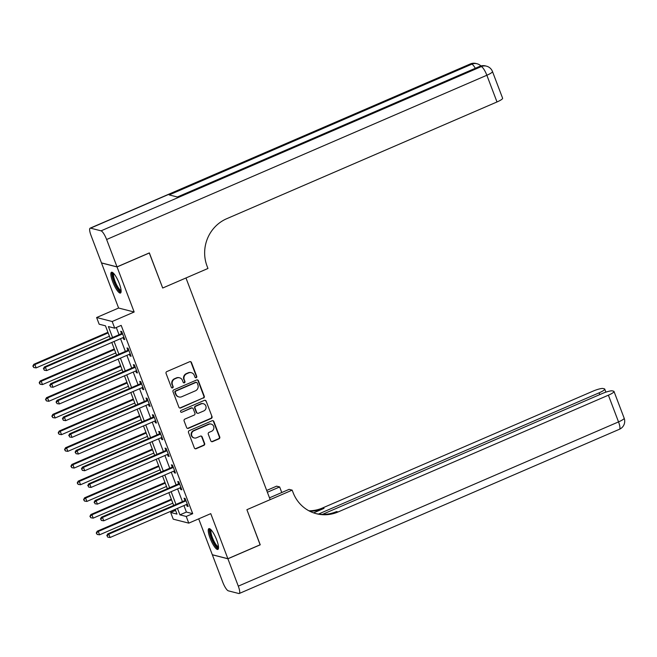<?xml version="1.0" encoding="UTF-8"?>
<svg xmlns="http://www.w3.org/2000/svg" width="657" height="657" viewBox="0 0 657 657"><rect width="100%" height="100%" fill="white"/><g stroke="black" fill="none" stroke-linecap="round" stroke-linejoin="round"><path stroke-width="0.99" d="M196.197 377.701A0.994 0.953 104.3 0 0 196.739 376.395L191.45 362.475A1.421 1.363 104.3 0 0 189.684 361.711L166.829 371.583A1.421 1.363 104.3 0 0 166.065 373.439L171.354 387.367A0.994 0.953 104.3 0 0 172.586 387.901A0.994 0.953 104.3 0 0 173.128 386.595L172.446 384.797A4.558 4.353 104.3 0 1 174.91 378.843L176.815 378.021A4.558 4.353 104.3 0 1 182.474 380.46L183.155 382.267A0.994 0.953 104.3 0 0 184.395 382.801A0.994 0.953 104.3 0 0 184.937 381.495L184.247 379.697A4.558 4.353 104.3 0 1 186.719 373.751L188.625 372.921A4.558 4.353 104.3 0 1 194.275 375.361L194.965 377.167A0.994 0.953 104.3 0 0 196.197 377.701M195.4 377.668A0.994 0.953 104.3 0 0 196.32 376.289L191.031 362.368A1.421 1.363 104.3 0 0 190.316 361.605M171.789 387.868A0.994 0.953 104.3 0 0 172.709 386.488L172.446 384.797M183.599 382.768A0.994 0.953 104.3 0 0 184.51 381.389L184.247 379.697M216.662 539.865A11.325 2.727 -113.4 0 0 208.893 528.639A11.325 2.727 -113.4 0 0 210.1 538.19A11.325 2.727 -113.4 0 0 217.869 549.424A11.325 2.727 -113.4 0 0 216.662 539.865M119.27 283.479A11.325 2.727 -113.4 0 0 111.501 272.253A11.325 2.727 -113.4 0 0 112.708 281.804A11.325 2.727 -113.4 0 0 120.477 293.038A11.325 2.727 -113.4 0 0 119.27 283.479M210.807 440.855A1.421 1.363 104.3 0 0 212.572 441.611L218.986 438.843A1.421 1.363 104.3 0 0 219.758 436.987L213.878 421.523A1.421 1.363 104.3 0 0 212.112 420.759L189.265 430.631A1.421 1.363 104.3 0 0 188.493 432.487L194.365 447.951A1.421 1.363 104.3 0 0 196.131 448.715L203.875 445.372A1.421 1.363 104.3 0 0 204.647 443.516L202.134 436.897A1.421 1.363 104.3 0 0 200.369 436.133L196.525 437.792A3.811 3.638 104.3 0 1 191.557 434.581A3.811 3.638 104.3 0 1 193.864 430.778L208.91 424.282A3.811 3.638 104.3 0 1 213.878 427.485A3.811 3.638 104.3 0 1 211.57 431.288L209.066 432.372A1.421 1.363 104.3 0 0 208.294 434.236L210.807 440.855M183.944 505.586L186.399 512.058L192.706 513.667L186.235 516.459L188.773 523.136L173.218 519.161L170.68 512.485L176.988 514.103L175.189 509.372M260.123 544.776L246.901 509.692L260.213 544.743L227.88 558.713L210.757 513.643L188.773 523.136M269.493 497.834L289.113 489.358L292.16 490.138L246.901 509.692L270.175 499.632L185.972 277.968L162.698 288.021L207.957 268.475L207.045 266.069A36.283 34.624 -75.7 0 1 226.698 218.715L496.996 101.958L486.853 75.251L106.623 239.501L117.02 266.873L101.465 262.899L91.06 235.526A8.705 2.094 -113.4 0 1 90.132 228.176L470.363 63.926A8.705 2.094 66.6 0 1 470.773 63.91L90.543 228.151A8.705 2.094 -113.4 0 0 90.132 228.176M149.27 252.945L162.698 288.021L149.353 252.904L117.02 266.873M149.377 252.97L117.045 266.939L101.49 262.964L118.605 308.034L96.62 317.528L112.183 321.503L114.72 328.18L108.405 326.57L112.561 337.509M118.605 308.034L134.168 312.009L117.045 266.939M134.168 312.009L112.183 321.503M192.706 513.667L121.184 325.387L114.72 328.18M203.498 398.085A1.421 1.363 104.3 0 0 204.27 396.22L198.398 380.756A1.421 1.363 104.3 0 0 196.632 379.992L173.776 389.864A1.421 1.363 104.3 0 0 173.005 391.72L178.885 407.192A1.421 1.363 104.3 0 0 180.65 407.956L203.079 397.978A1.421 1.363 104.3 0 0 203.851 396.114L197.979 380.649A1.421 1.363 104.3 0 0 197.264 379.886M206.142 401.14L212.014 416.604A1.421 1.363 104.3 0 1 211.242 418.468L188.395 428.331A1.421 1.363 104.3 0 1 186.621 427.576L184.108 420.956A1.421 1.363 104.3 0 1 184.88 419.092L194.152 415.093A1.421 1.363 104.3 0 0 194.924 413.228L193.248 408.843A1.421 1.363 104.3 0 0 191.483 408.079L181.833 412.243A0.994 0.953 104.3 0 1 180.535 411.405A0.994 0.953 104.3 0 1 181.143 410.411L204.368 400.376A1.421 1.363 104.3 0 1 206.142 401.14L212.014 416.604M198.693 518.858L212.318 554.738L227.88 558.713M116.289 327.498L119.032 334.717M120.535 338.675L125.372 351.405M126.875 355.363L131.712 368.101M133.215 372.059L138.052 384.788M139.555 388.747L144.392 401.476M145.895 405.443L150.732 418.172M152.235 422.131L157.072 434.86M158.575 438.827L163.412 451.556M164.915 455.515L169.752 468.244M171.255 472.202L176.092 484.94M177.604 488.898L182.432 501.628M123.064 337.583L123.713 339.299L124.764 339.562L121.726 331.555L120.674 331.284L121.496 333.46M129.404 354.271L130.053 355.987L131.104 356.258L128.066 348.243L127.015 347.98L127.836 350.148M135.744 370.967L136.393 372.683L137.444 372.946L134.406 364.939L133.355 364.668L134.176 366.836M142.084 387.655L142.733 389.371L143.784 389.642L140.746 381.627L139.695 381.356L140.516 383.532M148.425 404.351L149.073 406.067L150.125 406.33L147.086 398.323L146.035 398.052L146.856 400.22M154.765 421.038L155.413 422.755L156.465 423.026L153.426 415.01L152.375 414.739L153.196 416.916M161.105 437.734L161.762 439.443L162.813 439.714L159.766 431.706L158.715 431.435L159.536 433.604M167.445 454.422L168.102 456.139L169.153 456.41L166.106 448.394L165.055 448.123L165.876 450.3M173.785 471.11L174.442 472.826L175.493 473.097L172.446 465.09L171.395 464.819L172.224 466.987M180.125 487.806L180.782 489.522L181.833 489.793L178.786 481.778L177.735 481.507L178.564 483.683M186.465 504.494L187.122 506.21L188.173 506.481L185.126 498.466L184.075 498.203L184.904 500.371M175.575 510.374L170.68 512.485M110.277 338.495L105.465 325.815L99.158 324.205L96.62 317.528M177.472 508.387L179.928 514.85L186.235 516.459M114.072 341.468L118.901 354.197M120.412 358.155L125.249 370.893M126.752 374.851L131.589 387.581M133.092 391.539L137.929 404.277M139.432 408.235L144.269 420.965M145.772 424.923L150.609 437.661M152.112 441.619L156.949 454.348M158.452 458.307L163.289 471.036M164.792 475.003L169.629 487.732M171.132 491.691L175.969 504.42M173.686 505.414L168.849 492.676M167.346 488.718L162.509 475.988M161.006 472.03L156.169 459.292M154.666 455.334L149.829 442.604M148.326 438.646L143.489 425.908M141.986 421.95L137.149 409.221M135.646 405.262L130.809 392.525M129.306 388.566L124.469 375.837M122.958 371.878L118.129 359.141M116.618 355.182L111.78 342.453M186.399 512.058L179.928 514.85M123.713 339.299L124.526 338.946M130.053 355.987L130.874 355.634M136.393 372.683L137.214 372.33M142.733 389.371L143.555 389.018M149.073 406.067L149.895 405.714M155.413 422.755L156.235 422.402M161.762 439.443L162.575 439.098M168.102 456.139L168.915 455.786M174.442 472.826L175.255 472.482M180.782 489.522L181.595 489.169M187.122 506.21L187.935 505.857M191.343 372.7L190.924 372.593A4.558 4.353 104.3 0 0 188.206 372.815L188.625 372.921M183.829 379.59A4.558 4.353 104.3 0 1 186.301 373.636L188.206 372.815M179.542 377.8L179.115 377.693A4.558 4.353 104.3 0 0 176.396 377.915L176.815 378.021M172.027 384.69A4.558 4.353 104.3 0 1 174.491 378.736L176.396 377.915M179.591 407.948A1.421 1.363 104.3 0 0 180.232 407.849L203.079 397.978M197.166 382.965A0.994 0.953 104.3 0 0 195.926 382.431L175.871 391.096A0.994 0.953 104.3 0 0 175.329 392.401L176.051 394.299A4.558 4.353 104.3 0 0 181.71 396.738L195.416 390.816A4.558 4.353 104.3 0 0 197.888 384.871L197.166 382.965M196.525 382.382L196.106 382.275A0.994 0.953 104.3 0 0 195.507 382.325L195.926 382.431M178.991 396.959L178.564 396.853A4.558 4.353 104.3 0 1 175.633 394.192L174.91 392.286A0.994 0.953 104.3 0 1 175.452 390.989L195.507 382.325M187.335 428.331A1.421 1.363 104.3 0 0 187.968 428.224L210.823 418.353A1.421 1.363 104.3 0 0 211.595 416.497M192.337 408.005L191.918 407.898A1.421 1.363 104.3 0 0 191.064 407.972L181.833 412.243M203.769 410.937A3.811 3.638 104.3 0 0 203.374 403.735A3.811 3.638 104.3 0 0 201.099 403.924L195.802 406.215A1.421 1.363 104.3 0 0 195.03 408.071L196.698 412.465A1.421 1.363 104.3 0 0 198.463 413.228L203.769 410.937M203.374 403.735L202.956 403.628A3.811 3.638 104.3 0 0 200.681 403.817L201.099 403.924M197.617 413.294L197.19 413.187A1.421 1.363 104.3 0 1 196.279 412.358L194.612 407.964A1.421 1.363 104.3 0 1 195.384 406.108L200.681 403.817M205.715 401.033A1.421 1.363 104.3 0 0 205.009 400.269M211.184 424.094L210.757 423.987A3.811 3.638 104.3 0 0 208.483 424.167L208.91 424.282M194.25 437.973L193.831 437.866A3.811 3.638 104.3 0 1 193.445 430.672L208.483 424.167M195.08 448.715A1.421 1.363 104.3 0 0 195.712 448.608L203.456 445.265A1.421 1.363 104.3 0 0 204.228 443.401L201.715 436.782A1.421 1.363 104.3 0 0 201.001 436.026M211.521 441.611A1.421 1.363 104.3 0 0 212.154 441.504L218.567 438.736A1.421 1.363 104.3 0 0 219.331 436.88L213.459 421.416A1.421 1.363 104.3 0 0 212.745 420.652M107.92 332.286L33.836 364.29L34.887 364.553L36.151 367.895L109.423 336.244M108.159 332.902L34.887 364.553L32.85 366.097L33.778 367.542L33.269 366.204M36.151 367.895L33.778 367.542M32.85 366.097L33.836 364.29M121.964 334.167L120.913 333.904L44.348 366.976L45.399 367.238L121.964 334.167A1.454 1.388 104.3 0 0 122.407 333.863L122.547 333.723M43.781 368.889L44.29 370.228L43.781 368.889L45.399 367.238L46.672 370.581L123.229 337.509A1.454 1.388 104.3 0 1 123.754 337.394L123.943 337.394M120.913 333.904A1.454 1.388 104.3 0 0 121.356 333.592L122.186 332.762M44.348 366.976L43.362 368.782M44.29 370.228L46.672 370.581M114.261 348.974L40.176 380.978L41.227 381.249L42.491 384.583L115.763 352.932M114.499 349.598L41.227 381.249L39.19 382.785L40.118 384.23L39.609 382.9M42.491 384.583L40.118 384.23M39.19 382.785L40.176 380.978M120.601 365.67L46.516 397.674L47.567 397.937L48.84 401.279L122.103 369.628M120.839 366.286L47.567 397.937L45.53 399.481L46.458 400.926L45.949 399.587M48.84 401.279L46.458 400.926M45.53 399.481L46.516 397.674M126.941 382.358L52.856 414.362L53.907 414.633L55.18 417.967L128.452 386.316M127.179 382.982L53.907 414.633L51.87 416.168L52.798 417.614L52.289 416.275M55.18 417.967L52.798 417.614M51.87 416.168L52.856 414.362M128.304 350.863L127.253 350.592L50.688 383.663L51.739 383.934L128.304 350.863A1.454 1.388 104.3 0 0 128.747 350.559L128.887 350.419M50.121 385.577L50.63 386.916L50.121 385.577L51.739 383.934L53.012 387.269L129.569 354.197A1.454 1.388 104.3 0 1 130.094 354.09L130.283 354.082M127.253 350.592A1.454 1.388 104.3 0 0 127.696 350.288L128.526 349.458M50.688 383.663L49.702 385.47M50.63 386.916L53.012 387.269M134.644 367.55L133.593 367.288L57.028 400.359L58.079 400.622L134.644 367.55A1.454 1.388 104.3 0 0 135.087 367.247L135.227 367.107M56.469 402.273L56.97 403.612L56.469 402.273L58.079 400.622L59.352 403.965L135.909 370.893A1.454 1.388 104.3 0 1 136.434 370.778L136.623 370.778M133.593 367.288A1.454 1.388 104.3 0 0 134.036 366.976L134.866 366.146M57.028 400.359L56.042 402.166M56.97 403.612L59.352 403.965M140.984 384.246L139.933 383.975L63.368 417.047L64.419 417.318L140.984 384.246A1.454 1.388 104.3 0 0 141.427 383.943L141.567 383.803M62.809 418.961L63.31 420.299L62.809 418.961L64.419 417.318L65.692 420.652L142.257 387.581A1.454 1.388 104.3 0 1 142.774 387.474L142.963 387.466M139.933 383.975A1.454 1.388 104.3 0 0 140.376 383.672L141.206 382.842M63.368 417.047L62.382 418.854M63.31 420.299L65.692 420.652M133.281 399.054L59.196 431.058L60.247 431.321L61.52 434.663L134.792 403.012M133.519 399.67L60.247 431.321L58.21 432.864L59.138 434.31L58.629 432.971M61.52 434.663L59.138 434.31M58.21 432.864L59.196 431.058M147.324 400.934L146.273 400.663L69.708 433.743L70.759 434.006L147.324 400.934A1.454 1.388 104.3 0 0 147.776 400.63L147.907 400.491M69.149 435.657L69.65 436.995L69.149 435.657L70.759 434.006L72.032 437.348L148.597 404.277A1.454 1.388 104.3 0 1 149.114 404.162L149.303 404.162M146.273 400.663A1.454 1.388 104.3 0 0 146.716 400.359L147.546 399.53M69.708 433.743L68.722 435.55M69.65 436.995L72.032 437.348M121.126 291.035A9.798 2.357 66.6 0 1 116.93 287.24A9.798 2.357 66.6 0 1 112.856 277.065A9.798 2.357 66.6 0 1 113.406 273.156M113.907 273.698A9.075 2.185 -113.4 0 0 113.809 277.164A9.075 2.185 -113.4 0 0 117.176 285.869A9.075 2.185 -113.4 0 0 121.077 290.287M112.166 272.269A11.251 2.71 -113.4 0 0 112.232 276.301A11.251 2.71 -113.4 0 0 120.921 292.537M218.518 547.412A9.798 2.357 66.6 0 1 213.665 542.46A9.798 2.357 66.6 0 1 210.798 529.542M211.299 530.084A9.075 2.185 -113.4 0 0 214.371 541.894A9.075 2.185 -113.4 0 0 218.469 546.673M209.558 528.655A11.251 2.71 -113.4 0 0 213.558 543.035A11.251 2.71 -113.4 0 0 218.313 548.923M106.623 239.501A8.705 2.094 -113.4 0 0 101.055 230.837L90.543 228.151M475.29 68.303A8.705 2.094 66.6 0 0 471.825 64.181A8.705 8.311 -75.7 0 1 477.023 63.754L475.972 63.483A8.705 8.311 104.3 0 0 470.773 63.91L471.825 64.181L169.194 194.907L177.604 197.051L480.234 66.324L481.285 66.595A8.705 2.094 66.6 0 1 486.853 75.251A8.705 1.544 -20.8 0 0 492.471 71.514A8.705 8.705 0 0 0 486.484 66.168L485.433 65.897A8.705 8.311 104.3 0 0 480.234 66.324A8.705 2.094 66.6 0 0 479.824 66.341L177.374 196.993M492.471 71.514L502.613 98.222A8.705 1.544 159.2 0 1 496.996 101.958M292.16 490.138L293.079 492.536A36.283 34.624 104.3 0 0 316.428 513.733A36.283 34.624 104.3 0 0 338.092 511.959L608.39 395.194A8.705 1.544 -20.8 0 0 614.008 391.457A8.705 1.544 -20.8 0 0 613.622 391.202L612.381 390.882A8.705 1.544 -20.8 0 0 602.099 393.592L322.505 514.365M266.685 490.442L276.605 486.164L279.652 486.944L281.771 492.528M227.905 558.779L212.342 554.804L222.748 582.176A8.705 2.094 -113.4 0 0 228.308 590.832L238.828 593.517A8.705 2.094 -113.4 0 0 239.238 593.501A8.705 2.094 -113.4 0 0 238.302 586.151L227.905 558.779L260.238 544.809M267.374 492.249L279.652 486.944M318.489 514.053L599.11 392.829A8.705 1.544 -20.8 0 0 604.736 389.092A8.705 1.544 -20.8 0 0 604.35 388.829L603.11 388.517A8.705 1.544 -20.8 0 0 592.828 391.219L322.53 507.984A36.283 34.624 104.3 0 1 308.897 510.785M309.603 511.162A36.283 34.624 104.3 0 0 324.041 508.37L313.611 512.879M315.672 513.528A36.283 34.624 104.3 0 0 336.573 511.573L338.092 511.959M139.629 415.741L65.536 447.746L66.587 448.017L67.86 451.351L141.132 419.7M139.859 416.366L66.587 448.017L64.55 449.552L65.478 450.998L64.977 449.659M67.86 451.351L65.478 450.998M64.55 449.552L65.536 447.746M145.969 432.437L71.876 464.442L72.927 464.704L74.2 468.047L147.472 436.396M146.199 433.053L72.927 464.704L70.89 466.248L71.818 467.685L71.317 466.355M74.2 468.047L71.818 467.685M70.89 466.248L71.876 464.442M152.309 449.125L78.216 481.129L79.267 481.4L80.54 484.735L153.812 453.084M152.539 449.749L79.267 481.4L77.23 482.936L78.158 484.381L77.657 483.043M80.54 484.735L78.158 484.381M77.23 482.936L78.216 481.129M158.649 465.821L84.564 497.825L85.615 498.088L86.88 501.431L160.152 469.78M158.879 466.437L85.615 498.088L83.579 499.632L84.498 501.069L83.997 499.739M86.88 501.431L84.498 501.069M83.579 499.632L84.564 497.825M164.989 482.509L90.904 514.513L91.955 514.784L93.22 518.118L166.492 486.467M165.227 483.133L91.955 514.784L89.919 516.32L90.847 517.765L90.338 516.427M93.22 518.118L90.847 517.765M89.919 516.32L90.904 514.513M153.664 417.63L152.613 417.359L76.056 450.431L77.107 450.702L153.664 417.63A1.454 1.388 104.3 0 0 154.116 417.326L154.247 417.187M75.489 452.344L75.998 453.683L75.489 452.344L77.107 450.702L78.372 454.036L154.937 420.965A1.454 1.388 104.3 0 1 155.454 420.858L155.643 420.85M152.613 417.359A1.454 1.388 104.3 0 0 153.065 417.055L153.886 416.226M76.056 450.431L75.07 452.238M75.998 453.683L78.372 454.036M160.004 434.318L158.953 434.047L82.396 467.127L83.447 467.39L160.004 434.318A1.454 1.388 104.3 0 0 160.456 434.014L160.587 433.875M81.829 469.041L82.339 470.371L81.829 469.041L83.447 467.39L84.712 470.732L161.277 437.661A1.454 1.388 104.3 0 1 161.794 437.546L161.983 437.546M158.953 434.047A1.454 1.388 104.3 0 0 159.405 433.743L160.226 432.914M82.396 467.127L81.411 468.934M82.339 470.371L84.712 470.732M166.344 451.014L165.293 450.743L88.736 483.815L89.787 484.086L166.344 451.014A1.454 1.388 104.3 0 0 166.796 450.702L166.935 450.571M88.169 485.728L88.679 487.067L88.169 485.728L89.787 484.086L91.052 487.42L167.617 454.348A1.454 1.388 104.3 0 1 168.135 454.233L168.323 454.233M165.293 450.743A1.454 1.388 104.3 0 0 165.745 450.439L166.566 449.61M88.736 483.815L87.751 485.622M88.679 487.067L91.052 487.42M172.684 467.702L171.633 467.431L95.076 500.511L96.127 500.774L172.684 467.702A1.454 1.388 104.3 0 0 173.136 467.398L173.276 467.258M94.509 502.424L95.019 503.755L94.509 502.424L96.127 500.774L97.392 504.116L173.957 471.044A1.454 1.388 104.3 0 1 174.475 470.929L174.663 470.929M171.633 467.431A1.454 1.388 104.3 0 0 172.085 467.127L172.906 466.298M95.076 500.511L94.091 502.318M95.019 503.755L97.392 504.116M179.032 484.398L177.973 484.127L101.416 517.199L102.467 517.47L179.032 484.398A1.454 1.388 104.3 0 0 179.476 484.086L179.616 483.954M100.85 519.112L101.359 520.451L100.85 519.112L102.467 517.47L103.732 520.804L180.297 487.732A1.454 1.388 104.3 0 1 180.815 487.617L181.004 487.617M177.973 484.127A1.454 1.388 104.3 0 0 178.425 483.823L179.246 482.994M101.416 517.199L100.431 519.005M101.359 520.451L103.732 520.804M171.329 499.205L97.244 531.209L98.295 531.472L99.56 534.814L172.832 503.163M171.567 499.821L98.295 531.472L96.259 533.016L97.187 534.453L96.678 533.123M99.56 534.814L97.187 534.453M96.259 533.016L97.244 531.209M185.373 501.086L184.321 500.815L107.756 533.886L108.807 534.157L185.373 501.086A1.454 1.388 104.3 0 0 185.816 500.782L185.956 500.642M107.19 535.808L107.699 537.139L107.19 535.808L108.807 534.157L110.072 537.5L186.637 504.428A1.454 1.388 104.3 0 1 187.155 504.313L187.344 504.313M184.321 500.815A1.454 1.388 104.3 0 0 184.765 500.511L185.586 499.681M107.756 533.886L106.771 535.701M107.699 537.139L110.072 537.5M196.32 376.289L196.739 376.395M172.709 386.488L173.128 386.595M184.51 381.389L184.937 381.495M186.301 373.636L186.719 373.751M174.491 378.736L174.91 378.843M191.031 362.368L191.45 362.475M180.232 407.849L180.65 407.956M197.979 380.649L198.398 380.756M203.851 396.114L204.27 396.22M175.452 390.989L175.871 391.096M174.91 392.286L175.329 392.401M175.633 394.192L176.051 394.299M210.823 418.353L211.242 418.468M187.968 428.224L188.395 428.331M191.064 407.972L191.483 408.079M195.384 406.108L195.802 406.215M194.612 407.964L195.03 408.071M196.279 412.358L196.698 412.465M193.445 430.672L193.864 430.778M201.715 436.782L202.134 436.897M204.228 443.401L204.647 443.516M203.456 445.265L203.875 445.372M195.712 448.608L196.131 448.715M213.459 421.416L213.878 421.523M219.331 436.88L219.758 436.987M218.567 438.736L218.986 438.843M212.154 441.504L212.572 441.611M122.407 333.863L121.356 333.592M128.747 350.559L127.696 350.288M135.087 367.247L134.036 366.976M141.427 383.943L140.376 383.672M147.776 400.63L146.716 400.359M101.055 230.837L481.285 66.595A8.705 8.311 -75.7 0 1 486.484 66.168M324.041 508.37L322.53 507.984M238.302 586.151L618.533 421.901L608.39 395.194M599.784 394.594L599.11 392.829M618.533 421.901A8.705 2.094 66.6 0 1 619.461 429.251A8.705 8.705 0 0 0 624.15 418.164A8.705 1.544 159.2 0 1 618.533 421.901M154.116 417.326L153.065 417.055M160.456 434.014L159.405 433.743M166.796 450.702L165.745 450.439M173.136 467.398L172.085 467.127M179.476 484.086L178.425 483.823M185.816 500.782L184.765 500.511M480.94 65.946A8.705 8.705 0 0 0 477.023 63.754M475.972 63.483A8.705 8.705 0 0 0 470.363 63.926M485.433 65.897A8.705 8.705 0 0 0 479.824 66.341M605.894 392.139L604.736 389.092M239.238 593.501L619.461 429.251M624.15 418.164L614.008 391.457"/></g></svg>
